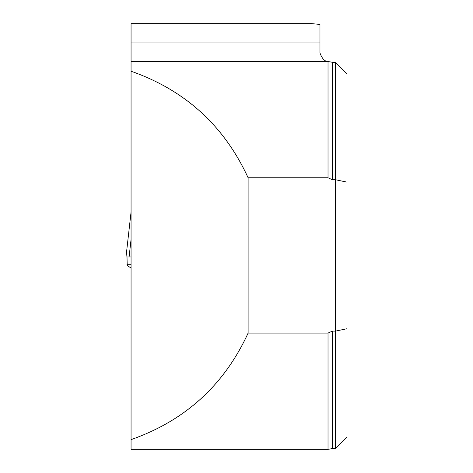 <?xml version="1.0" encoding="UTF-8"?>
<svg xmlns="http://www.w3.org/2000/svg" width="473" height="473" viewBox="0 0 473 473"><rect width="100%" height="100%" fill="white"/><g stroke="black" fill="none" stroke-linecap="round" stroke-linejoin="round"><path stroke-width="0.71" d="M131.062 439.624C185.138 420.645 224.155 385.128 248.112 333.075L328.026 333.075L328.026 449.35L131.062 449.35L131.062 71.234C185.138 90.213 224.155 125.723 248.112 177.777L328.026 177.777L328.026 61.508L332.324 62.282L332.324 179.728L328.026 177.777M131.062 61.508L328.026 61.508C324.75 61.502 322.06 58.658 319.967 52.97L319.967 42.056L131.062 42.056L131.062 71.234M332.324 331.13L335.416 331.13L335.416 448.575L332.324 448.575L332.324 331.13L328.026 333.075M332.324 62.282L335.416 62.282L335.416 179.728L332.324 179.728M335.416 448.575L347.005 436.987L347.005 73.871L335.416 62.282M347.005 328.723L335.416 331.13L335.416 179.728L347.005 182.135M248.112 333.075L248.112 177.777M319.967 42.056L319.967 24.43L311.884 23.65L131.062 23.65L131.062 42.056M130.986 268.043L127.296 265.465M127.006 256.975L127.207 265.359M126.953 264.289L131.062 264.289M131.062 256.975L125.995 256.975L131.062 212.022M129.088 256.975L131.062 239.421M131.062 215.587L131.062 213.412M328.026 449.35L332.324 448.575"/></g></svg>
